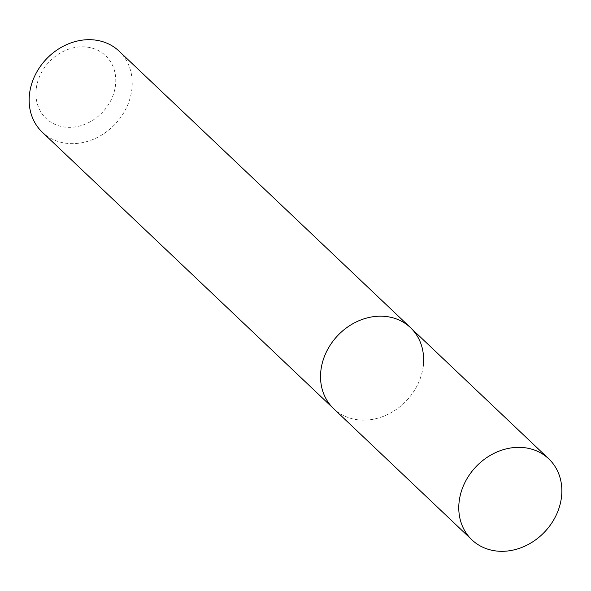 <?xml version="1.0" encoding="UTF-8"?>
<svg xmlns="http://www.w3.org/2000/svg" width="591" height="591" viewBox="0 0 591 591"><rect width="100%" height="100%" fill="white"/><g stroke="black" fill="none" stroke-linecap="round" stroke-linejoin="round"><path stroke-width="0.44" stroke-dasharray="2.96 2.22" d="M36.236 88.606A43.246 36.679 133.5 0 0 70.831 127.316A43.246 36.679 133.5 0 0 115.459 85.547A43.246 36.679 133.5 0 0 80.856 46.837A43.246 36.679 133.5 0 0 36.236 88.606M42.257 132.162A55.827 47.346 133.5 0 0 96.001 138.117A55.827 47.346 133.5 0 0 131.815 89.692A55.827 47.346 133.5 0 0 119.109 51.166M423.208 366.184A55.827 47.346 133.5 0 1 387.393 414.609A55.827 47.346 133.5 0 1 333.649 408.662A55.827 47.346 133.5 0 0 387.393 414.609A55.827 47.346 133.5 0 0 423.208 366.184A55.827 47.346 133.5 0 0 410.501 327.658"/><path stroke-width="0.89" d="M423.208 366.184A55.827 47.346 133.5 0 0 410.501 327.658L119.109 51.166A55.827 47.346 133.5 0 0 65.365 45.212A55.827 47.346 133.5 0 0 29.55 93.637A55.827 47.346 133.5 0 0 42.257 132.162L471.891 539.834A55.827 47.346 133.5 0 0 525.635 545.788A55.827 47.346 133.5 0 0 561.45 497.363A55.827 47.346 133.5 0 0 548.743 458.838A55.827 47.346 133.5 0 0 494.999 452.883A55.827 47.346 133.5 0 0 459.185 501.308A55.827 47.346 133.5 0 0 471.891 539.834M320.943 370.136A55.827 47.346 133.5 0 0 333.649 408.662A55.827 47.346 133.5 0 1 320.943 370.136A55.827 47.346 133.5 0 1 356.757 321.711A55.827 47.346 133.5 0 1 410.501 327.658A55.827 47.346 133.5 0 0 356.757 321.711A55.827 47.346 133.5 0 0 320.943 370.136M410.501 327.658L548.743 458.838"/></g></svg>
